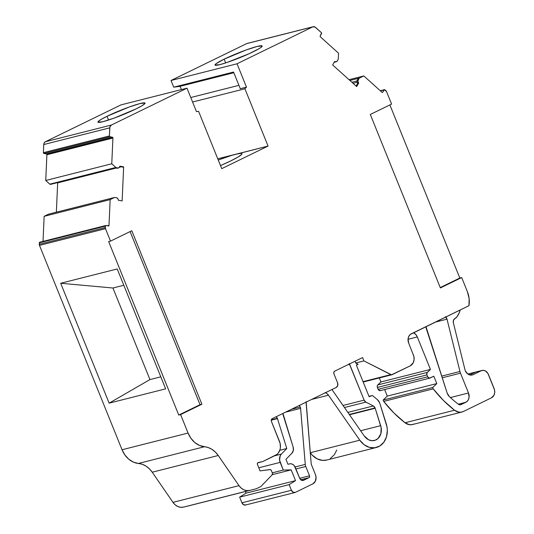 <?xml version="1.0" encoding="UTF-8"?>
<svg xmlns="http://www.w3.org/2000/svg" width="534" height="534" viewBox="0 0 534 534"><rect width="100%" height="100%" fill="white"/><g stroke="black" fill="none" stroke-linecap="round" stroke-linejoin="round"><path stroke-width="0.8" d="M107.04 116.278A25.405 2.483 158 0 1 131.437 106.219A25.405 2.483 158 0 1 145.041 103.109A25.405 2.483 158 0 1 135.923 108.969A25.405 2.483 158 0 1 111.526 119.029A25.405 2.483 158 0 1 97.929 122.139A25.405 2.483 158 0 1 107.04 116.278L128.954 107.1L140.115 103.536L145.001 103.042L144.868 103.616L141.957 105.772L135.923 108.969L114.016 118.147L102.848 121.705L97.969 122.206L98.096 121.632L101.013 119.476L107.04 116.278A25.405 2.483 158 0 1 140.115 103.536A25.405 2.483 158 0 1 135.923 108.969A25.405 2.483 158 0 1 102.848 121.705A25.405 2.483 158 0 1 107.04 116.278L108.556 120.03M119.743 166.595L122.62 167.129L119.743 166.595L122.62 167.129L123.654 166.862L119.876 166.167L119.696 166.742A2.176 1.762 -104.2 0 1 118.541 167.93A2.176 1.762 -104.2 0 1 117.914 167.95L115.271 167.91A1.448 1.175 -104.2 0 1 115.271 167.91L115.271 167.91A1.448 1.175 -104.2 0 1 115.271 167.91L116.305 167.649A1.448 1.175 -104.2 0 1 115.845 167.449L111.766 163.771L112.921 138.039A0.728 0.587 -104.2 0 0 112.854 137.672L112.354 137.218A0.728 0.587 -104.2 0 1 112.854 137.672L46.838 154.373A0.728 0.587 75.8 0 0 46.338 153.925L112.354 137.218A0.728 0.587 -104.2 0 1 112.854 137.672L46.838 154.373L46.338 153.925L112.354 137.218L109.971 136.777L43.948 153.485L46.338 153.925L112.354 137.218L109.971 136.777A0.728 0.587 -104.2 0 1 109.403 135.963L43.387 152.664A0.728 0.587 75.8 0 0 43.948 153.485L46.338 153.925A0.728 0.587 75.8 0 1 46.838 154.373L112.854 137.672A0.728 0.587 -104.2 0 1 112.921 138.039L46.899 154.747A0.728 0.587 75.8 0 0 46.838 154.373A0.728 0.587 75.8 0 1 46.899 154.747L45.744 180.472L49.822 184.157A1.448 1.175 75.8 0 0 50.703 184.343L115.691 167.903M299.194 405.506A3.645 2.95 -104.2 0 1 300.282 407.062L299.194 405.506A3.645 2.95 -104.2 0 1 300.282 407.062L291.377 409.318L300.282 407.062A3.645 2.95 -104.2 0 1 300.595 408.363L285.483 412.188M276.238 416.7A3.671 2.97 -104.2 0 1 277.353 418.276L276.238 416.694A3.671 2.97 -104.2 0 1 277.353 418.276L271.325 419.797L271.432 421.446A2.176 1.762 -104.2 0 1 272.22 418.656L271.325 419.797L277.353 418.276A3.671 2.97 -104.2 0 1 277.473 418.616L286.791 448.52L281.358 454.094L274.476 455.836L281.358 454.094L280.21 455.776L279.576 460.141L283.26 470.06L291.177 469.86L295.529 480.633L246.014 493.156L245.353 491.52M224.153 59.174A25.405 2.483 158 0 1 248.55 49.115A25.405 2.483 158 0 1 262.154 46.004A25.405 2.483 158 0 1 253.036 51.865A25.405 2.483 158 0 1 228.645 61.924A25.405 2.483 158 0 1 215.042 65.041A25.405 2.483 158 0 1 224.153 59.174L246.067 49.996L257.228 46.438L262.114 45.937L260.959 47.439L259.07 48.667L249.124 53.714L226.91 62.518L219.968 64.607L215.082 65.108L216.237 63.606L224.153 59.174A25.405 2.483 158 0 1 257.228 46.438A25.405 2.483 158 0 1 253.036 51.865A25.405 2.483 158 0 1 219.968 64.607A25.405 2.483 158 0 1 224.153 59.174L225.668 62.925M112.354 137.218L109.744 136.684L109.403 135.963L109.911 126.938L111.399 125.043L187 88.183L196.472 111.633L198.595 111.352L221.737 168.651L268.055 146.069L231.923 155.314L218.252 160.02A31.573 3.091 158 0 1 235.868 154.213A31.573 3.091 158 0 1 241.989 153.672A31.573 3.091 158 0 1 230.661 160.961A31.573 3.091 158 0 1 220.509 165.593A31.573 3.091 158 0 0 230.661 160.961L220.435 165.627M107.367 225.762L109.003 225.348A0.728 0.587 -104.2 0 1 108.589 225.942L109.003 225.348L107.367 225.762L109.003 225.348L110.158 199.616L114.496 197.493L48.481 214.194L44.142 216.323L110.158 199.616L114.496 197.493L48.481 214.194L44.142 216.323L48.481 214.194A1.448 1.175 75.8 0 1 48.581 214.167A1.448 1.175 75.8 0 0 48.481 214.194L114.496 197.493A1.448 1.175 -104.2 0 1 114.97 197.467L116.579 197.76A2.176 1.762 -104.2 0 1 118.081 199.109A2.176 1.762 -104.2 0 1 118.228 199.603L118.348 200.23L122.126 200.931L123.654 166.862L119.876 166.167L119.002 167.723L116.886 168.21A2.176 1.762 75.8 0 0 117.513 168.19L118.541 167.93M313.104 26.753L247.082 43.454A3.631 2.937 75.8 0 0 246.621 43.628L312.637 26.92A3.631 2.937 -104.2 0 1 313.104 26.753A3.631 2.937 -104.2 0 1 315.621 27.474L321.348 32.621A0.728 0.587 -104.2 0 1 321.521 33.635L320.22 35.871L321.555 32.921A0.728 0.587 -104.2 0 1 321.521 33.635L320.133 36.118L320.393 36.879A0.728 0.587 -104.2 0 1 320.22 35.871L320.22 35.871A0.728 0.587 -104.2 0 0 320.393 36.879L338.536 53.206L338.289 58.994A1.448 1.175 -104.2 0 1 338.109 59.508L337.234 61.016A2.176 1.762 -104.2 0 1 336.266 61.777A2.176 1.762 -104.2 0 1 335.219 61.657L334.464 61.851L335.219 61.657L334.711 61.417L332.649 64.961L356.672 86.568L358.735 83.024L358.387 82.503L357.359 82.763L357.7 83.284L358.735 83.024L358.387 82.503A2.176 1.762 -104.2 0 1 358.254 79.926L357.219 80.187A2.176 1.762 75.8 0 0 357.359 82.763L357.7 83.284L356.091 86.054L357.7 83.284L358.735 83.024L358.387 82.503L357.359 82.763L357.7 83.284L358.735 83.024L356.672 86.568L358.735 83.024M347.848 412.402L373.346 405.947A3.631 2.937 -104.2 0 1 375.082 407.936L349.283 414.464L375.082 407.936A3.631 2.937 -104.2 0 1 375.202 408.263L349.496 414.771M368.974 396.361L372.445 395.48L369.107 396.689L372.445 395.48L368.974 396.361L372.445 395.48L377.358 399.606A7.256 5.881 -104.2 0 1 379.607 402.769A7.256 5.881 -104.2 0 1 379.848 403.43L386.242 423.736A19.237 15.579 -104.2 0 1 376.223 447.512A19.237 15.579 -104.2 0 1 359.803 440.19L310.287 452.719A19.237 15.579 75.8 0 0 326.715 460.041L376.223 447.512M282.953 413.423A3.645 2.95 -104.2 0 0 283.147 415.011L293.133 447.051A5.834 4.726 -104.2 0 1 291.978 453.132L293.346 450.396L293.133 447.051L282.953 413.423A3.645 2.95 -104.2 0 0 283.147 415.011L293.133 447.051A5.834 4.726 -104.2 0 1 291.978 453.132L285.95 459.32L287.953 464.28L289.648 463.866A5.834 4.726 -104.2 0 1 295.322 467.444L299.667 478.204A3.645 2.95 -104.2 0 0 303.232 480.433A3.645 2.95 -104.2 0 0 303.699 480.266L309.006 477.676L300.762 479.759M302.745 480.507L309.006 477.676A1.455 1.181 -104.2 0 0 309.533 475.807L305.762 466.482L295.936 468.972L305.762 466.482A5.834 4.726 -104.2 0 1 305.268 464.4L295.108 466.97L305.268 464.4L300.595 408.363A3.645 2.95 -104.2 0 0 300.282 407.062L291.377 409.318M427.687 376.797L378.172 389.326A2.176 1.762 75.8 0 0 380.582 390.554L378.606 390.034L377.411 387.437L426.92 374.908L427.687 376.797L378.172 389.326L377.231 386.749L377.445 385.421L380.922 381.944L430.437 369.415L427.32 372.392L377.805 384.921L380.922 381.944L430.437 369.415L426.96 372.892L426.92 374.908A2.176 1.762 -104.2 0 1 427.32 372.392L377.805 384.921A2.176 1.762 75.8 0 0 377.411 387.437L426.92 374.908L427.687 376.797L378.172 389.326L377.411 387.437L426.92 374.908L427.687 376.797A2.176 1.762 -104.2 0 0 430.097 378.025L433.822 376.21L430.097 378.025A2.176 1.762 -104.2 0 1 429.817 378.125A2.176 1.762 -104.2 0 1 427.687 376.797L429.423 378.172L433.822 376.21L436.799 383.579L387.284 396.101L384.64 389.56M378.172 389.326A2.176 1.762 75.8 0 0 380.301 390.654L429.817 378.125M258.81 467.784L280.156 462.384L258.81 467.784L280.156 462.384L283.26 470.06L272.28 472.837L283.26 470.06L291.177 469.86L272.287 474.639L291.177 469.86L295.529 480.633L289.148 484.625L239.632 497.154L246.014 493.156L295.529 480.633L289.148 484.625L291.424 490.272L241.915 502.801L239.632 497.154L246.014 493.156L295.529 480.633L289.148 484.625L239.632 497.154L246.014 493.156M299.707 478.297L309.533 475.807L299.707 478.297L309.533 475.807L305.762 466.482A5.834 4.726 -104.2 0 1 305.268 464.4L300.595 408.363L305.268 464.4L295.108 466.97M436.799 383.579L433.822 376.21L436.799 383.579L432.66 387.53L383.145 400.053L387.284 396.101L436.799 383.579L432.66 387.53L433.201 388.865L383.686 401.394L383.145 400.053L387.284 396.101L436.799 383.579L432.66 387.53L383.145 400.053L387.284 396.101M460.154 404.839L465.882 402.269L458.292 404.185M373.346 405.947A3.631 2.937 -104.2 0 1 375.082 407.936L373.346 405.947L365.863 402.122L373.346 405.947L365.863 402.122L344.463 407.535L365.863 402.122A3.631 2.937 -104.2 0 1 364.128 400.133L343.028 405.473L364.128 400.133L365.863 402.122L344.463 407.535M360.617 430.744L380.682 425.671L360.617 430.744L380.682 425.671L375.202 408.263A3.631 2.937 -104.2 0 0 375.082 407.936L349.283 414.464M375.202 408.263L380.682 425.671A11.975 9.699 -104.2 0 1 374.447 440.477A11.975 9.699 -104.2 0 1 364.215 435.918L331.941 389.54L364.215 435.918L368.48 439.722L371.851 440.69L375.182 440.25L378.072 438.447L380.855 433.708L381.163 427.687L375.202 408.263A3.631 2.937 -104.2 0 0 375.082 407.936M272.28 472.837L283.26 470.06L280.156 462.384A7.289 5.901 -104.2 0 1 281.358 454.094L274.476 455.836M249.505 490.412A12.342 9.992 -104.2 0 1 238.998 485.64A12.342 9.992 -104.2 0 0 249.505 490.412L183.489 507.113L249.505 490.412L246.668 490.599L243.824 489.811L241.194 488.109L238.998 485.64L172.976 502.347A12.342 9.992 75.8 0 0 183.489 507.113L255.526 488.944A10.887 8.818 -104.2 0 0 256.974 488.423L260.705 486.601A2.176 1.762 -104.2 0 0 261.139 486.28A2.176 1.762 -104.2 0 1 260.705 486.601L256.974 488.423A10.887 8.818 -104.2 0 1 255.526 488.944L183.489 507.113L255.526 488.944A10.887 8.818 -104.2 0 0 255.586 488.93A10.887 8.818 -104.2 0 0 256.974 488.423L260.705 486.601A2.176 1.762 -104.2 0 0 261.139 486.28L272.173 474.786A1.448 1.175 -104.2 0 0 272.407 473.137L271.325 470.474A1.448 1.175 -104.2 0 0 270.017 469.566L260.058 470.881L270.404 469.593L271.325 470.474L272.407 473.137L272.173 474.786A1.448 1.175 -104.2 0 0 272.407 473.137L271.325 470.474A1.448 1.175 -104.2 0 0 270.017 469.566L260.058 470.881L257.468 464.48A1.448 1.175 -104.2 0 1 258.216 462.544L262.675 461.59L257.688 462.851M380.388 90.853L384.086 89.919A0.728 0.587 -104.2 0 1 384.914 89.805L385.942 90.733A2.176 1.762 -104.2 0 1 386.563 91.634L391.596 104.083L370.302 114.47L391.596 104.083L386.563 91.634L391.596 104.083L370.302 114.47L440.39 287.939L370.302 114.47L440.39 287.939L461.683 277.553L440.39 287.939L461.683 277.553L467.37 291.644L469.139 298.626L468.959 305.695L410.306 334.444L408.79 336.38L408.069 338.943L408.677 343.102A7.256 5.881 -104.2 0 1 411.293 333.81L417.548 330.76L411.293 333.81A7.256 5.881 -104.2 0 0 408.677 343.102L413.87 356.332L414.09 359.696L413.223 362.773L410.219 365.857L392.163 374.661A2.176 1.762 -104.2 0 1 391.883 374.761A2.176 1.762 -104.2 0 1 390.795 374.621L363.027 381.65L390.795 374.621L363.934 360.897L355.684 362.986L354.99 361.264M469.066 395.133L468.605 395.006M471.288 375.128L473.191 374.648A7.256 5.881 -104.2 0 1 472.263 374.988A7.256 5.881 -104.2 0 1 465.288 370.836A3.631 2.937 -104.2 0 1 465.094 370.236L453.346 322.696A3.631 2.937 -104.2 0 1 454.855 318.651L456.797 317.002A7.256 5.881 -104.2 0 1 454.855 318.651L453.459 320.273L453.346 322.696A3.631 2.937 -104.2 0 1 454.855 318.651A7.256 5.881 -104.2 0 0 456.797 317.002L459.267 312.75L460.235 309.947A21.774 17.642 75.8 0 1 456.797 317.002A21.774 17.642 75.8 0 0 460.235 309.947M473.678 373.286L474.993 372.318L469.646 374.928M473.191 374.648A7.256 5.881 -104.2 0 1 465.288 370.836L467.704 373.94L471.015 375.135L473.191 374.648L481.181 370.756A6.535 5.293 -104.2 0 1 488.41 374.447L494.09 388.512A7.256 5.881 -104.2 0 1 491.474 397.803L493.977 395.233L494.698 392.67L494.517 389.867L487.842 373.313L485.286 370.87L483.203 370.322L474.993 372.318L481.181 370.756A6.535 5.293 -104.2 0 1 482.015 370.449A6.535 5.293 -104.2 0 1 488.41 374.447L494.09 388.512A7.256 5.881 -104.2 0 1 491.474 397.803L463.445 411.474A11.614 9.405 -104.2 0 1 461.963 412.014A11.614 9.405 -104.2 0 1 454.527 410.239L405.012 422.761A11.614 9.405 75.8 0 0 412.448 424.543L461.963 412.014M450.409 397.55L468.492 392.977A7.256 5.881 -104.2 0 1 465.882 402.269L461.102 404.598A3.631 2.937 -104.2 0 1 460.642 404.765A3.631 2.937 -104.2 0 1 458.339 404.225A112.22 90.9 -104.2 0 1 449.288 396.495A7.256 5.881 -104.2 0 1 447.152 393.037L426.199 328.263A3.631 2.937 -104.2 0 1 425.992 326.641L447.152 393.037L449.288 396.495A7.256 5.881 -104.2 0 1 447.152 393.037L426.199 328.263A3.631 2.937 -104.2 0 1 425.992 326.641M442.225 377.798L460.495 373.173L468.492 392.977L460.495 373.173L442.225 377.798L460.495 373.173A10.159 8.23 -104.2 0 1 459.948 371.49L441.678 376.116L459.948 371.49L447.025 319.158L435.217 322.142M336.754 450.008L334.418 454.621L330.339 458.486M326.768 460.021L322.549 460.381L317.136 458.826L312.303 455.188L310.254 452.678M349.229 363.621L364.128 400.133L343.028 405.473M325.133 392.563L326.962 393.565L328.477 395.187L359.803 440.19L364.121 444.722L369.321 447.358L374.788 447.786L379.854 445.963L383.933 442.092L386.523 436.652L387.33 430.277L387.016 426.973L379.848 403.43A7.256 5.881 -104.2 0 0 379.607 402.769L377.358 399.606A7.256 5.881 -104.2 0 1 379.607 402.769A7.256 5.881 -104.2 0 1 379.848 403.43L386.242 423.736A19.237 15.579 -104.2 0 1 379.854 445.963A19.237 15.579 -104.2 0 1 359.803 440.19L310.287 452.719L359.803 440.19L328.477 395.187L359.803 440.19M372.445 395.48L377.358 399.606L372.445 395.48L369.107 396.689L356.745 366.097L356.906 364.542L358.18 364.261L355.684 362.986L358.18 364.261L356.859 364.595L358.18 364.261L355.684 362.986L363.934 360.897L355.684 362.986M289.148 484.625L291.424 490.272L241.915 502.801L239.632 497.154L289.148 484.625L291.424 490.272A3.645 2.95 -104.2 0 0 295.456 492.335L312.791 483.877L295.456 492.335A3.645 2.95 -104.2 0 1 294.995 492.502A3.645 2.95 -104.2 0 1 291.424 490.272L293.173 492.268L295.456 492.335L312.791 483.877A7.289 5.901 -104.2 0 0 315.42 474.546L311.215 464.126L315.42 474.546A7.289 5.901 -104.2 0 1 312.791 483.877L315.307 481.301L316.055 477.323L315.42 474.546L311.215 464.126L306.136 401.701M291.424 490.272L241.915 502.801A3.645 2.95 75.8 0 0 245.947 504.857L243.658 504.797L241.915 502.801A3.645 2.95 75.8 0 0 245.48 505.031L294.995 492.502M271.325 419.797L277.353 418.276A3.671 2.97 -104.2 0 1 277.473 418.616L271.252 420.191L277.473 418.616L286.791 448.52L279.803 450.289L286.791 448.52L281.358 454.094A7.289 5.901 -104.2 0 0 280.156 462.384M39.743 242.222L39.276 244.272L105.298 227.571L105.365 226.109L39.342 242.81L39.276 244.272A2.176 1.762 75.8 0 0 39.469 245.38L39.342 242.81A0.728 0.587 75.8 0 1 39.97 242.209A0.728 0.587 75.8 0 0 39.342 242.81L105.365 226.109A0.728 0.587 -104.2 0 1 105.992 225.508L108.609 225.935A0.728 0.587 -104.2 0 1 108.375 225.949L105.992 225.508L108.375 225.949A0.728 0.587 -104.2 0 0 109.003 225.348L110.158 199.616L114.496 197.493A1.448 1.175 -104.2 0 1 114.97 197.467L117.039 197.92L118.081 199.109A2.176 1.762 -104.2 0 1 118.228 199.603L118.348 200.23L122.126 200.931L123.654 166.862L119.876 166.167L119.696 166.742A2.176 1.762 -104.2 0 1 117.914 167.95L116.305 167.649A1.448 1.175 -104.2 0 1 115.845 167.449L49.822 184.157A1.448 1.175 75.8 0 0 51.391 183.756M43.948 153.485L109.971 136.777L43.948 153.485L43.387 152.664A0.728 0.587 75.8 0 0 43.948 153.485L46.338 153.925M357.099 82.249L353.014 83.284M351.873 82.256L356.959 80.968M358.387 82.503A2.176 1.762 -104.2 0 1 358.254 79.926L359.135 78.418L358.1 78.678L356.939 81.462L357.359 82.763L358.387 82.503L357.967 81.201L358.254 79.926L357.219 80.187L358.1 78.678L359.135 78.418A1.448 1.175 -104.2 0 1 359.469 78.051L349.89 80.474M384.086 89.919A0.728 0.587 -104.2 0 1 384.914 89.805L385.942 90.733A2.176 1.762 -104.2 0 1 386.563 91.634L384.46 89.652L382.785 92.155L384.086 89.919L382.785 92.155L382.057 92.342L382.785 92.155A0.728 0.587 -104.2 0 1 381.957 92.262L382.785 92.155L382.057 92.342M413.416 332.775A7.256 5.881 -104.2 0 1 417.321 336.954L415.879 334.584L413.416 332.775A7.256 5.881 -104.2 0 1 417.321 336.954L408.043 339.304L417.321 336.954L430.437 369.415L427.32 372.392L377.805 384.921A2.176 1.762 75.8 0 0 377.411 387.437M432.66 387.53L433.201 388.865L383.686 401.394A120.203 97.368 75.8 0 0 405.012 422.761L393.825 412.875L383.686 401.394L383.145 400.053L432.66 387.53L433.201 388.865L443.333 400.346L454.527 410.239A120.203 97.368 -104.2 0 1 433.201 388.865L383.686 401.394L383.145 400.053M412.508 424.53L409.458 424.697L405.012 422.761L454.527 410.239L458.973 412.175L461.269 412.155L463.445 411.474A11.614 9.405 -104.2 0 1 454.527 410.239L405.012 422.761A11.614 9.405 75.8 0 0 413.93 424.003M377.805 384.921L380.922 381.944L379.307 377.945L380.922 381.944L430.437 369.415L417.321 336.954L408.043 339.304M358.18 364.261A1.448 1.175 -104.2 0 0 356.745 366.097L369.107 396.689L356.745 366.097A1.448 1.175 -104.2 0 1 358.18 364.261L356.859 364.595M364.128 400.133L349.657 364.328L347.661 364.835L349.657 364.328A2.176 1.762 -104.2 0 0 349.47 363.954A2.176 1.762 -104.2 0 1 349.657 364.328L364.128 400.133A3.631 2.937 -104.2 0 0 365.863 402.122M311.589 399.459L328.477 395.187A7.256 5.881 -104.2 0 0 325.473 392.69A7.256 5.881 -104.2 0 1 328.477 395.187M363.027 381.65L390.795 374.621A2.176 1.762 -104.2 0 0 392.163 374.661L410.219 365.857A8.711 7.055 -104.2 0 0 413.363 354.703A8.711 7.055 -104.2 0 1 410.219 365.857L391.489 374.808L363.934 360.897L362.586 357.56L334.745 371.13L362.586 357.56L363.934 360.897L362.586 357.56L334.745 371.13A2.176 1.762 -104.2 0 0 333.957 373.92L337.548 382.798L333.957 373.92A2.176 1.762 -104.2 0 1 334.745 371.13L333.857 372.271L333.957 373.92L337.548 382.798A3.631 2.937 -104.2 0 1 336.24 387.444L272.22 418.656A2.176 1.762 -104.2 0 0 271.432 421.446L280.123 443.4L280.397 447.605L280.016 449.615L278.307 453.052L277.039 454.354L262.675 461.59L258.216 462.544L257.441 463.252L257.468 464.48A1.448 1.175 -104.2 0 1 258.216 462.544L258.142 462.564M255.526 488.944L189.51 505.645A10.887 8.818 75.8 0 0 189.57 505.631A10.887 8.818 75.8 0 0 189.63 505.618A10.887 8.818 75.8 0 1 189.51 505.645A10.887 8.818 75.8 0 0 189.63 505.618M160.801 376.837L149.941 379.587L109.13 403.157L60.689 283.267L117.22 268.962L165.653 388.852L109.13 403.157L165.653 388.852L117.22 268.962L165.653 388.852L109.13 403.157L149.941 379.587L160.801 376.837L149.941 379.587L112.941 288.006L123.801 285.256M201.899 404.218L180.605 414.598L178.75 415.072L200.043 404.685L201.899 404.218L180.605 414.598L178.75 415.072L200.043 404.685L201.899 404.218L180.605 414.598L178.75 415.072L200.043 404.685L130.102 231.582L200.043 404.685L201.899 404.218L131.811 230.748L201.899 404.218L131.811 230.748L110.518 241.128L131.811 230.748L110.518 241.128L105.492 228.679A2.176 1.762 -104.2 0 1 105.298 227.571L105.418 225.842L105.992 225.508A0.728 0.587 -104.2 0 0 105.365 226.109L39.342 242.81M178.75 415.072L108.662 241.595L110.518 241.128L108.662 241.595L178.75 415.072L108.662 241.595L110.518 241.128L105.492 228.679L105.365 226.109M117.453 168.203L115.271 167.91L116.305 167.649L117.914 167.95L116.886 168.21L115.277 167.91L116.305 167.649A1.448 1.175 -104.2 0 1 115.845 167.449L51.324 183.876M335.726 61.81A2.176 1.762 75.8 0 1 334.377 61.997A2.176 1.762 75.8 0 0 335.232 62.037L336.266 61.777M440.243 287.572L459.821 278.027L389.887 104.918L459.821 278.027L440.243 287.572L459.821 278.027L461.683 277.553L467.37 291.644A21.774 17.642 -104.2 0 1 468.959 305.695L417.548 330.76L468.959 305.695A21.774 17.642 -104.2 0 0 467.37 291.644L461.683 277.553L459.821 278.027L461.683 277.553M109.77 127.84A3.631 2.937 -104.2 0 1 111.399 125.043A3.631 2.937 -104.2 0 0 109.77 127.84L43.748 144.547L43.387 152.664L109.403 135.963L109.77 127.84L43.748 144.547L43.387 152.664L109.403 135.963L109.77 127.84L43.748 144.547L44.229 142.845L45.377 141.744A3.631 2.937 75.8 0 0 43.748 144.547L43.387 152.664M218.252 160.02A31.573 3.091 158 0 1 235.868 154.213L268.055 146.069L244.906 88.778L192.587 102.014L244.906 88.778L268.055 146.069L221.737 168.651L198.595 111.352L196.472 111.633L187 88.183L120.978 104.884L45.377 141.744L111.399 125.043L187 88.183L120.978 104.884L45.377 141.744L111.399 125.043L187 88.183L196.472 111.633L198.595 111.352L221.737 168.651L268.055 146.069L235.868 154.213L240.974 153.331L241.935 153.592L241.775 154.306L238.157 156.989L230.661 160.961A31.573 3.091 158 0 0 235.868 154.213L217.759 158.792M233.832 72.731L180.071 86.328L181.393 89.599L180.071 86.328L233.832 72.731L180.071 86.328L173.717 87.169L233.552 72.037L240.287 88.704L233.552 72.037L173.717 87.169L233.552 72.037L240.287 88.704L246.474 87.142L240.287 88.704L246.474 87.142L237.036 63.78L171.02 80.487L173.717 87.169L180.071 86.328L173.717 87.169L171.02 80.487L173.717 87.169M192.587 102.014L244.906 88.778L246.474 87.142L237.036 63.78L312.637 26.92L314.92 26.987L321.348 32.621A0.728 0.587 -104.2 0 1 321.555 32.921A0.728 0.587 -104.2 0 0 321.348 32.621L315.621 27.474A3.631 2.937 -104.2 0 0 312.637 26.92L237.036 63.78L171.02 80.487L246.621 43.628L312.637 26.92L246.621 43.628L171.02 80.487L237.036 63.78L312.637 26.92M238.925 85.34L190.772 97.522M334.191 61.917L335.319 62.011M349.016 79.686L363.814 75.941L349.016 79.686L363.814 75.941L359.469 78.051A1.448 1.175 -104.2 0 0 359.135 78.418A1.448 1.175 -104.2 0 1 359.469 78.051L363.814 75.941L381.957 92.262L363.814 75.941L359.469 78.051M463.445 411.474L491.474 397.803L463.445 411.474M465.288 370.836A3.631 2.937 -104.2 0 1 465.094 370.236L453.346 322.696L465.094 370.236A3.631 2.937 -104.2 0 0 465.288 370.836M445.336 316.709L447.025 319.158L459.948 371.49L441.678 376.116M461.102 404.598A3.631 2.937 -104.2 0 1 458.339 404.225L460.428 404.805L466.863 401.635L468.378 399.699L469.099 397.129L468.492 392.977L460.495 373.173A10.159 8.23 -104.2 0 1 459.948 371.49L447.025 319.158A3.631 2.937 -104.2 0 0 445.743 317.009A3.631 2.937 -104.2 0 1 447.025 319.158M458.339 404.225A112.22 90.9 -104.2 0 1 449.288 396.495A112.22 90.9 -104.2 0 0 458.339 404.225M311.215 464.126L306.095 402.763A3.631 2.937 -104.2 0 1 306.089 402.142A3.631 2.937 -104.2 0 0 306.095 402.763L311.215 464.126M309.006 477.676A1.455 1.181 -104.2 0 0 309.533 475.807L309.607 476.915L309.006 477.676L303.699 480.266L301.41 480.2L299.667 478.204L294.321 465.728L292.926 464.473L291.297 463.826L289.648 463.866A5.834 4.726 -104.2 0 1 295.322 467.444L299.667 478.204A3.645 2.95 -104.2 0 0 303.699 480.266M287.953 464.28L289.648 463.866L287.953 464.28L285.95 459.32L287.953 464.28M291.978 453.132L285.95 459.32L291.978 453.132M39.276 244.272L105.298 227.571L39.276 244.272A2.176 1.762 75.8 0 0 39.469 245.38L105.492 228.679A2.176 1.762 -104.2 0 1 105.298 227.571M149.941 379.587L109.13 403.157L60.689 283.267L112.941 288.006L60.689 283.267L112.941 288.006L149.941 379.587L112.941 288.006M57.031 182.741L116.118 168.07L57.665 182.862L56.35 212.198M119.483 167.215L121.018 166.828M115.845 167.449L111.766 163.771L45.744 180.472L49.822 184.157L115.845 167.449L111.766 163.771L45.744 180.472L49.822 184.157M260.058 470.881L257.468 464.48L260.058 470.881M189.51 505.645L183.489 507.113L180.652 507.3L177.809 506.512L175.179 504.817L172.976 502.347L238.998 485.64L218.246 455.509L215.376 452.078L212.011 449.394L208.32 447.585L199.489 445.443L194.857 442.566L190.945 438.321L188.061 433.054L180.605 414.598L188.061 433.054L122.046 449.755A21.774 17.642 75.8 0 0 138.46 463.445L204.475 446.738A21.774 17.642 -104.2 0 1 188.061 433.054L122.046 449.755L39.469 245.38L105.492 228.679L39.469 245.38L122.046 449.755A21.774 17.642 75.8 0 0 138.46 463.445L204.475 446.738A21.774 17.642 -104.2 0 1 188.061 433.054L180.605 414.598M268.055 146.069L244.906 88.778L246.474 87.142L237.036 63.78M335.219 61.657A2.176 1.762 -104.2 0 0 337.234 61.016L338.109 59.508A1.448 1.175 -104.2 0 0 338.289 58.994L338.536 53.206L320.393 36.879L338.536 53.206L338.289 58.994A1.448 1.175 -104.2 0 1 338.109 59.508L336.847 61.477L335.786 61.817L334.711 61.417L332.649 64.961L356.672 86.568L332.649 64.961L334.711 61.417L335.219 61.657L334.464 61.851M357.219 80.187L358.254 79.926L359.135 78.418L358.1 78.678L357.219 80.187A2.176 1.762 75.8 0 0 357.359 82.763M337.548 382.798L337.722 385.548L336.24 387.444A3.631 2.937 -104.2 0 0 337.548 382.798M262.675 461.59L275.557 455.308A10.887 8.818 -104.2 0 0 279.482 441.371L271.432 421.446L279.482 441.371A10.887 8.818 -104.2 0 1 275.557 455.308L262.675 461.59L258.216 462.544M238.998 485.64L172.976 502.347L152.23 472.21L218.246 455.509A21.774 17.642 75.8 0 0 204.475 446.738A21.774 17.642 75.8 0 1 218.246 455.509L238.998 485.64L218.246 455.509L152.23 472.21A21.774 17.642 75.8 0 0 138.46 463.445L133.467 462.15L128.834 459.267L124.929 455.021L122.046 449.755L39.469 245.38M117.22 268.962L60.689 283.267L117.22 268.962M44.142 216.323L43.014 241.395L44.142 216.323L110.158 199.616L44.142 216.323L43.014 241.395M122.62 167.129L123.654 166.862L122.62 167.129M111.766 163.771L112.921 138.039L46.899 154.747L45.744 180.472L111.766 163.771L112.921 138.039L46.899 154.747A0.728 0.587 75.8 0 0 46.838 154.373M57.665 182.862L57.031 197.053L57.665 182.862L116.118 168.07M247.569 43.387A3.631 2.937 75.8 0 0 246.621 43.628L247.355 43.401M183.489 507.113A12.342 9.992 75.8 0 1 172.976 502.347L152.23 472.21L149.353 468.779L145.996 466.095L142.304 464.293L138.46 463.445L204.475 446.738M114.496 197.493A1.448 1.175 -104.2 0 1 114.97 197.467L116.579 197.76A2.176 1.762 -104.2 0 1 118.081 199.109A2.176 1.762 -104.2 0 1 118.228 199.603L118.348 200.23L122.126 200.931L123.654 166.862M272.287 474.639L291.177 469.86L295.529 480.633M283.26 470.06L291.177 469.86M426.92 374.908A2.176 1.762 -104.2 0 1 427.32 372.392M380.682 425.671A11.975 9.699 -104.2 0 1 376.704 439.509A11.975 9.699 -104.2 0 1 364.215 435.918L331.941 389.54M309.533 475.807L305.762 466.482L295.936 468.972M241.915 502.801L239.632 497.154M468.492 392.977A7.256 5.881 -104.2 0 1 465.882 402.269M460.495 373.173A10.159 8.23 -104.2 0 1 459.948 371.49M305.762 466.482A5.834 4.726 -104.2 0 1 305.268 464.4M279.803 450.289L286.791 448.52L281.358 454.094M109.971 136.777A0.728 0.587 -104.2 0 1 109.403 135.963M481.181 370.756L474.993 372.318M383.686 401.394A120.203 97.368 75.8 0 0 405.012 422.761M454.527 410.239A120.203 97.368 -104.2 0 1 433.201 388.865M417.321 336.954L430.437 369.415M380.922 381.944L379.307 377.945M349.657 364.328L347.661 364.835M271.252 420.191L277.473 418.616L286.791 448.52M200.043 404.685L130.102 231.582M116.886 168.21A2.176 1.762 75.8 0 0 118.001 167.963M117.914 167.95L116.305 167.649M358.254 79.926L359.135 78.418M244.906 88.778L246.474 87.142M357.7 83.284L356.091 86.054M382.785 92.155A0.728 0.587 -104.2 0 1 381.957 92.262L363.814 75.941M389.887 104.918L459.821 278.027M277.353 418.276A3.671 2.97 -104.2 0 1 277.473 418.616M300.282 407.062A3.645 2.95 -104.2 0 1 300.595 408.363M109.13 403.157L60.689 283.267M112.854 137.672A0.728 0.587 -104.2 0 1 112.921 138.039M390.795 374.621L363.934 360.897M110.518 241.128L105.492 228.679M109.003 225.348L110.158 199.616M187 88.183L120.978 104.884L45.377 141.744A3.631 2.937 75.8 0 0 43.748 144.547M111.399 125.043L45.377 141.744M181.393 89.599L180.071 86.328M246.621 43.628L171.02 80.487M172.976 502.347L152.23 472.21L218.246 455.509M152.23 472.21A21.774 17.642 75.8 0 0 138.46 463.445M188.061 433.054L122.046 449.755M46.899 154.747L45.744 180.472M384.407 89.665L380.241 90.72M105.779 225.515L39.763 242.216M482.015 370.449L467.837 374.04M255.586 488.93L189.57 505.631M114.55 197.473L48.527 214.181M391.883 374.761L363.18 382.024"/></g></svg>
